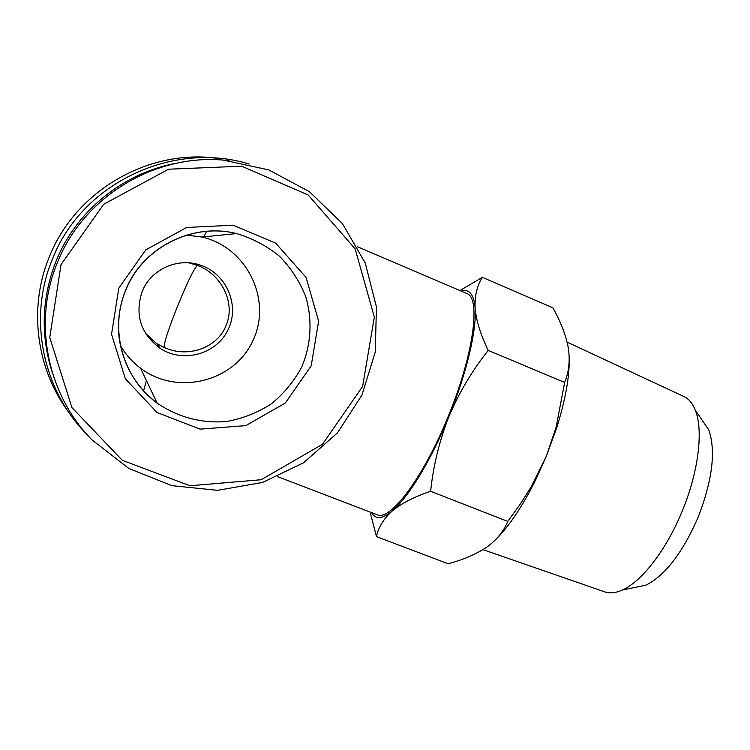 <?xml version="1.0" encoding="UTF-8"?>
<svg xmlns="http://www.w3.org/2000/svg" width="750" height="750" viewBox="0 0 750 750"><rect width="100%" height="100%" fill="white"/><g stroke="black" fill="none" stroke-linecap="round" stroke-linejoin="round"><path stroke-width="1.12" d="M226.144 325.35C217.744 347.372 189.15 357.891 166.2 348.281L164.213 347.456C163.837 343.228 168.459 329.016 178.097 304.819C188.025 280.8 194.494 267.666 197.503 265.434L198.412 265.8C222 274.959 235.669 303.356 226.144 325.35M466.519 293.363L466.884 293.522C481.087 297.844 473.606 355.087 448.238 416.334C423.881 476.728 390.356 521.287 377.306 514.819L376.809 514.631M459.919 290.541L482.362 277.35C477.037 285.637 474.619 295.884 475.116 308.081C476.212 320.55 480.581 334.659 488.222 350.4C472.181 370.556 459.075 392.625 448.884 416.625C439.359 440.897 433.275 465.787 430.641 491.287C414.356 496.744 401.559 503.306 392.241 510.984C383.569 518.878 378.309 527.419 376.481 536.616L370.097 512.062M461.278 291.122C469.303 288.675 473.916 294.328 475.116 308.081C476.878 329.728 466.584 373.584 448.884 416.625C431.372 459.759 408.291 497.606 392.241 510.984C382.35 519.159 375.45 519.703 371.541 512.616M376.481 536.616L448.125 563.775C463.209 559.753 476.025 554.25 486.591 547.275C496.584 540.066 503.644 531.441 507.741 521.4L520.022 504.469L531.159 486.844L546.394 456.103L556.181 426.984L564.647 382.444C568.978 371.916 570.188 360.347 568.275 347.738C565.8 334.922 560.662 321.6 552.853 307.772L482.362 277.35M430.641 491.287L507.741 521.4M488.222 350.4L564.647 382.444M702.066 420.038L708.787 429.9C716.006 450.9 712.463 479.991 698.175 517.191C682.631 552.741 665.212 575.409 645.919 585.188L634.031 587.625M683.4 396.291L684.366 396.741C688.969 399.075 692.587 403.481 695.212 409.978C703.547 429.834 698.663 471.525 682.275 510.947C666.562 549.6 641.719 581.653 622.312 590.034C615.909 592.894 610.237 593.569 605.297 592.059L604.116 591.647M569.212 358.031C569.606 376.734 565.406 400.078 556.613 428.081L546.394 456.103L535.434 480.403C522.112 506.944 508.734 526.8 495.309 539.972M221.934 158.691L205.434 157.153C139.509 153.562 73.481 195.169 49.134 257.325C28.078 308.466 36.431 369.741 69.506 413.372M249.15 164.025C172.491 140.466 81.544 183.262 52.219 259.613C27.694 318.666 42.731 390.553 87.441 434.991M177.816 162.975C124.097 172.181 76.191 210.553 55.913 261.562C41.644 298.209 40.425 335.175 52.275 372.478M118.809 288.122L111.544 334.237L125.325 378.712L157.069 412.538L200.109 429.141L245.803 425.634L285.309 403.031L311.203 365.85L318.628 321.178L306.084 277.462L275.709 243.169L233.138 225.188L186.675 227.475L145.725 249.919L118.809 288.122M142.078 291.722C134.606 315.047 140.756 334.012 160.538 348.619C183.703 363.609 217.106 353.869 228.319 329.222C240.066 304.819 226.106 273.009 199.716 264.919C177.263 257.334 150.562 269.634 142.078 291.722M120.366 345.384C125.531 354.347 132.244 361.95 140.503 368.166C177.206 396.206 234.356 381.694 252.909 340.669C272.522 300.141 246.975 247.116 201.862 237.037L186.516 235.097M203.822 236.841L206.606 231.309M143.588 390.9L146.409 380.559M157.772 346.725L158.184 345.572M229.134 160.612L223.031 160.059C153.75 154.144 82.903 197.297 57.225 262.987C32.513 322.509 47.363 394.884 92.053 439.931L94.209 442.106M61.031 264.609L49.744 337.519L71.925 407.559L122.297 460.322L189.947 485.747L261.197 479.738L322.491 444.272L362.625 386.456L374.334 317.072L355.181 248.925L308.166 194.972L241.688 166.2L168.525 169.209L103.688 204.281L61.031 264.609M197.503 265.434L188.859 262.838M146.128 334.303L156.675 343.612L164.213 347.456M125.578 290.738C109.088 329.953 123.056 378.497 157.181 403.163C178.275 417.375 201.384 423.497 226.528 421.528C242.634 418.603 257.531 412.734 271.228 403.941C283.828 393.666 293.972 381.394 301.659 367.125C311.147 344.775 312.6 319.959 305.719 296.569C299.681 281.428 290.944 267.984 279.488 256.238C266.728 245.85 252.413 238.303 236.541 233.578C192.291 222.356 142.2 247.744 125.578 290.738M277.819 476.728L377.306 514.819M357.572 246.778L466.884 293.522M708.787 429.9L695.212 409.978M645.919 585.188L622.312 590.034M684.366 396.741L567.103 342.103M605.297 592.059L482.944 549.647M556.613 428.081L556.2 426.984M535.434 480.403L534.591 480.797M92.053 439.931L128.85 468.478L171.844 485.644L217.594 490.341L262.594 482.456L303.525 462.787L337.434 432.909L361.931 395.091L375.262 352.078L376.434 306.975L365.269 263.062L342.422 223.613L309.422 191.672L268.612 169.847L223.031 160.059M199.716 264.919L188.681 262.819M145.519 333.347L156.675 343.612L160.538 348.619M140.503 368.166L157.181 403.163C136.294 387.056 123.684 365.859 119.362 339.572C117.159 322.791 119.166 306.506 125.4 290.7C142.116 247.453 192.506 222.319 236.541 233.578L201.862 237.037"/></g></svg>
